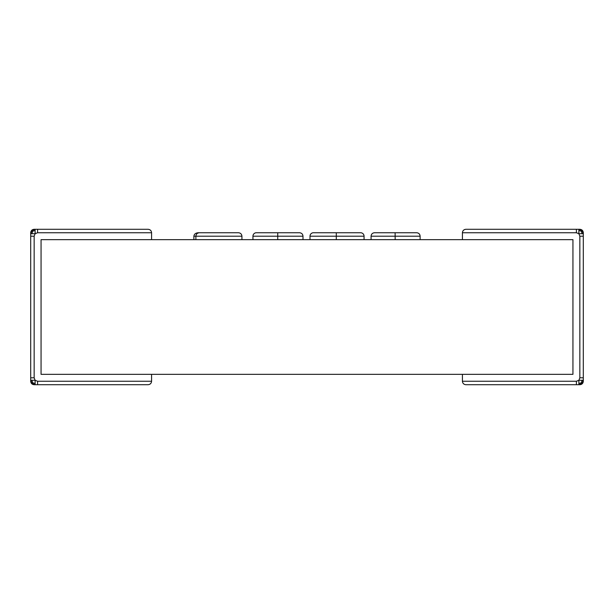<?xml version="1.0" encoding="UTF-8"?>
<svg xmlns="http://www.w3.org/2000/svg" width="614" height="614" viewBox="0 0 614 614"><rect width="100%" height="100%" fill="white"/><g stroke="black" fill="none" stroke-linecap="round" stroke-linejoin="round"><path stroke-width="0.92" d="M151.581 374.348L151.581 381.256C151.359 383.336 150.207 384.487 148.127 384.709L34.154 384.709C32.058 384.502 30.907 383.351 30.7 381.256L30.7 232.744C30.907 230.649 32.058 229.498 34.154 229.291L148.127 229.291C150.207 229.513 151.359 230.664 151.581 232.744L151.581 239.652L41.061 239.652L41.061 374.348L151.581 374.348M151.581 232.744L37.607 232.744L35.121 233.711L34.154 236.198L34.154 377.802L35.121 380.289L37.607 381.256L37.607 384.709M35.121 383.489L35.121 380.289L31.92 380.289L32.634 382.775L31.92 383.489L35.121 384.709L35.121 383.489L32.634 382.775M31.92 380.289L30.7 380.289L31.92 383.489M31.92 233.711L35.121 233.711L35.121 230.511L32.634 231.225L31.92 230.511L30.7 233.711L31.92 233.711L32.634 231.225M35.121 230.511L35.121 229.291L31.92 230.511M37.607 232.744L37.607 229.291M34.154 236.198L30.7 236.198M34.154 377.802L30.7 377.802M462.419 374.348L462.419 381.256C462.641 383.336 463.793 384.487 465.873 384.709L579.846 384.709C581.942 384.502 583.093 383.351 583.3 381.256L583.3 232.744C583.093 230.649 581.942 229.498 579.846 229.291L465.873 229.291C463.793 229.513 462.641 230.664 462.419 232.744L462.419 239.652L572.939 239.652L572.939 374.348L462.419 374.348M462.419 232.744L576.392 232.744L578.879 233.711L579.846 236.198L579.846 377.802L578.879 380.289L576.392 381.256L576.392 384.709M582.08 380.289L583.3 380.289L582.08 383.489L581.366 382.775L582.08 380.289L578.879 380.289L578.879 384.709L582.08 383.489M578.879 383.489L581.366 382.775M578.879 230.511L578.879 229.291L582.08 230.511L581.366 231.225L578.879 230.511L578.879 233.711L583.3 233.711L582.08 230.511M582.08 233.711L581.366 231.225M579.846 229.291C581.903 229.536 583.054 230.687 583.3 232.744M576.392 232.744L576.392 229.291M579.846 236.198L583.3 236.198M583.3 381.256C583.054 383.313 581.903 384.464 579.846 384.709M579.846 377.802L583.3 377.802M41.061 239.652L572.939 239.652L572.939 374.348L41.061 374.348L41.061 239.652M241.931 236.198L195.881 236.198C196.096 234.118 197.248 232.967 199.335 232.744L238.478 232.744C240.558 232.967 241.709 234.118 241.931 236.198L241.931 239.652M217.08 232.744L198.253 232.744C195.613 232.967 194.154 234.118 193.878 236.198L195.881 236.198L195.881 239.652M193.878 236.198L193.878 239.652M198.253 232.744L200.003 232.744M278.779 232.744L263.483 232.744M302.994 236.198L252.945 236.198A3.454 3.454 90 0 1 256.399 232.744L299.54 232.744C301.635 232.952 302.794 234.103 302.994 236.198L302.994 239.652M264.005 232.744L288.012 232.744M252.945 236.198L252.945 239.652M277.735 232.744L277.735 239.652M278.863 236.198L289.985 236.198M320.876 232.744L337.032 232.744M357.954 232.744L319.564 232.744M364.064 239.652L364.064 236.198L310.001 236.198A3.454 3.454 90 0 1 313.462 232.744L360.441 232.744M310.001 236.198L310.001 239.652M336.295 232.744L336.295 239.652M410.566 232.744L395.593 232.744L410.566 232.744M420.122 236.198L371.071 236.198C371.27 234.103 372.422 232.952 374.525 232.744L416.668 232.744C418.771 232.952 419.922 234.103 420.122 236.198L420.122 239.652M377.249 232.744L375.522 232.744M371.071 236.198L371.071 239.652M395.109 232.744L395.17 239.652M364.064 236.198A3.454 3.454 29.6 0 0 360.61 232.744M37.607 381.256L151.581 381.256M576.392 381.256L462.419 381.256M326.349 232.744L322.826 232.744"/></g></svg>
